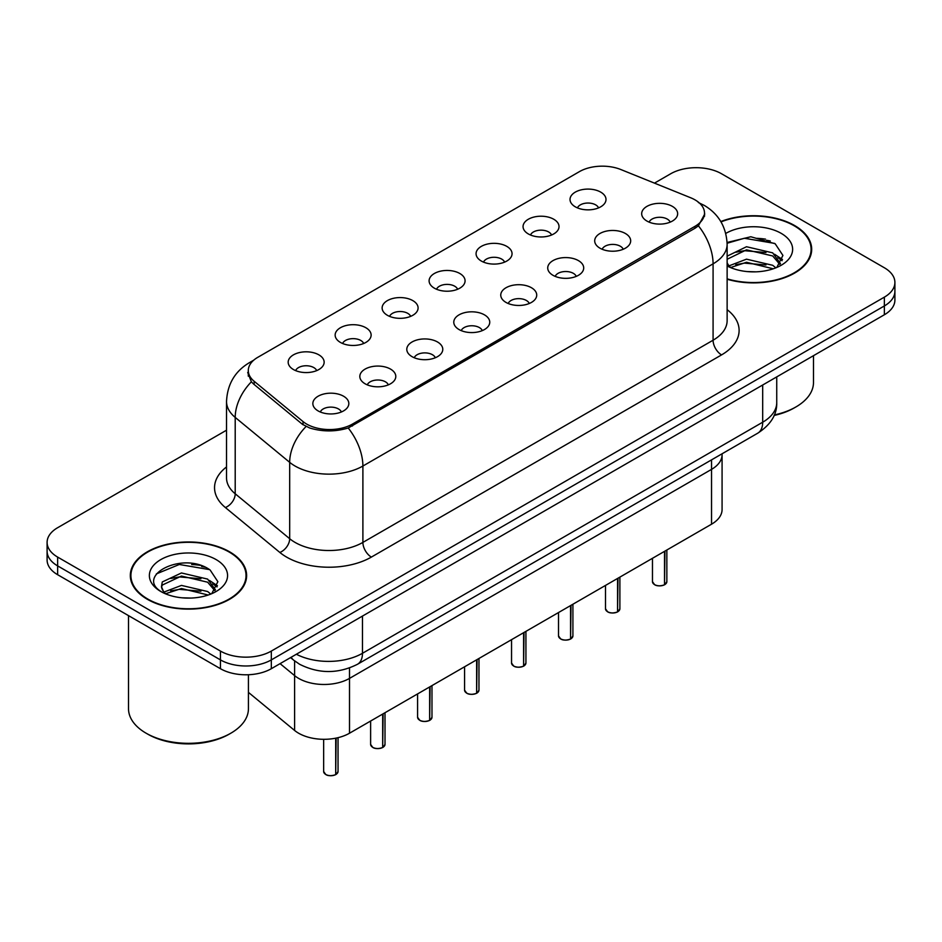 <?xml version="1.0" encoding="UTF-8"?>
<svg xmlns="http://www.w3.org/2000/svg" width="942" height="942" viewBox="0 0 942 942"><rect width="100%" height="100%" fill="white"/><g stroke="black" fill="none" stroke-linecap="round" stroke-linejoin="round"><path stroke-width="1.41" d="M670.186 222.135A10.798 6.229 0 0 0 667.289 219.097A10.798 6.229 0 0 0 656.656 217.52A10.798 6.229 0 0 0 649.132 222.135M623.215 249.253A10.798 6.229 0 0 0 620.319 246.227A10.798 6.229 0 0 0 609.686 244.649A10.798 6.229 0 0 0 602.162 249.253M576.245 276.383A10.798 6.229 0 0 0 573.348 273.345A10.798 6.229 0 0 0 562.715 271.767A10.798 6.229 0 0 0 555.179 276.383M529.263 303.501A10.798 6.229 0 0 0 526.366 300.463A10.798 6.229 0 0 0 515.733 298.885A10.798 6.229 0 0 0 508.209 303.501M482.292 330.618A10.798 6.229 0 0 0 479.396 327.58A10.798 6.229 0 0 0 468.763 326.003A10.798 6.229 0 0 0 461.239 330.618M435.322 357.736A10.798 6.229 0 0 0 432.425 354.71A10.798 6.229 0 0 0 421.792 353.132A10.798 6.229 0 0 0 414.256 357.736M388.339 384.866A10.798 6.229 0 0 0 385.443 381.828A10.798 6.229 0 0 0 374.81 380.25A10.798 6.229 0 0 0 367.286 384.866M341.369 411.984A10.798 6.229 0 0 0 338.472 408.946A10.798 6.229 0 0 0 327.84 407.368A10.798 6.229 0 0 0 320.315 411.984M598.547 207.888A10.798 6.229 0 0 0 595.65 204.861A10.798 6.229 0 0 0 585.017 203.284A10.798 6.229 0 0 0 577.481 207.888M551.565 235.017A10.798 6.229 0 0 0 548.668 231.979A10.798 6.229 0 0 0 538.035 230.401A10.798 6.229 0 0 0 530.511 235.017M504.594 262.135A10.798 6.229 0 0 0 501.697 259.097A10.798 6.229 0 0 0 491.065 257.519A10.798 6.229 0 0 0 483.54 262.135M457.612 289.253A10.798 6.229 0 0 0 454.715 286.215A10.798 6.229 0 0 0 444.082 284.637A10.798 6.229 0 0 0 436.558 289.253M410.641 316.371A10.798 6.229 0 0 0 407.745 313.345A10.798 6.229 0 0 0 397.112 311.767A10.798 6.229 0 0 0 389.588 316.371M363.671 343.5A10.798 6.229 0 0 0 360.774 340.462A10.798 6.229 0 0 0 350.141 338.885A10.798 6.229 0 0 0 342.605 343.5M316.689 370.618A10.798 6.229 0 0 0 313.792 367.58A10.798 6.229 0 0 0 303.159 366.002A10.798 6.229 0 0 0 295.635 370.618M690.698 197.773A32.381 18.687 180 0 1 695.019 199.869A32.381 18.687 180 0 1 704.51 213.08A32.381 18.687 180 0 1 695.019 226.304L352.461 424.077A32.381 18.687 180 0 1 303.041 421.58L254.152 381.274A32.381 18.687 180 0 1 248.299 370.547A32.381 18.687 180 0 1 257.778 357.324L579.412 171.632A32.381 18.687 180 0 1 620.872 169.548L690.698 197.773M646.942 221.064A17.992 10.386 180 0 1 643.374 218.12A17.992 10.386 180 0 1 649.332 205.215A17.992 10.386 180 0 1 672.388 206.38A17.992 10.386 180 0 1 675.956 218.12A17.992 10.386 180 0 1 646.942 221.064M318.113 410.912A17.992 10.386 180 0 1 314.546 407.968A17.992 10.386 180 0 1 320.504 395.063A17.992 10.386 180 0 1 343.559 396.217A17.992 10.386 180 0 1 347.127 407.968A17.992 10.386 180 0 1 318.113 410.912M365.096 383.783A17.992 10.386 180 0 1 361.528 380.851A17.992 10.386 180 0 1 367.486 367.945A17.992 10.386 180 0 1 390.53 369.099A17.992 10.386 180 0 1 394.097 380.851A17.992 10.386 180 0 1 365.096 383.783M412.066 356.665A17.992 10.386 180 0 1 408.498 353.733A17.992 10.386 180 0 1 414.456 340.816A17.992 10.386 180 0 1 437.512 341.981A17.992 10.386 180 0 1 441.08 353.733A17.992 10.386 180 0 1 412.066 356.665M459.048 329.547A17.992 10.386 180 0 1 455.481 326.603A17.992 10.386 180 0 1 461.427 313.698A17.992 10.386 180 0 1 484.482 314.863A17.992 10.386 180 0 1 488.05 326.603A17.992 10.386 180 0 1 459.048 329.547M506.019 302.429A17.992 10.386 180 0 1 502.451 299.485A17.992 10.386 180 0 1 508.409 286.58A17.992 10.386 180 0 1 531.453 287.734A17.992 10.386 180 0 1 535.021 299.485A17.992 10.386 180 0 1 506.019 302.429M552.989 275.3A17.992 10.386 180 0 1 549.422 272.368A17.992 10.386 180 0 1 555.38 259.462A17.992 10.386 180 0 1 578.435 260.616A17.992 10.386 180 0 1 582.003 272.368A17.992 10.386 180 0 1 552.989 275.3M599.972 248.182A17.992 10.386 180 0 1 596.404 245.25A17.992 10.386 180 0 1 602.362 232.333A17.992 10.386 180 0 1 625.406 233.498A17.992 10.386 180 0 1 628.973 245.25A17.992 10.386 180 0 1 599.972 248.182M575.291 206.816A17.992 10.386 180 0 1 571.723 203.872A17.992 10.386 180 0 1 577.682 190.967A17.992 10.386 180 0 1 600.737 192.133A17.992 10.386 180 0 1 604.305 203.872A17.992 10.386 180 0 1 575.291 206.816M293.445 369.535A17.992 10.386 180 0 1 289.877 366.603A17.992 10.386 180 0 1 295.835 353.697A17.992 10.386 180 0 1 318.879 354.851A17.992 10.386 180 0 1 322.447 366.603A17.992 10.386 180 0 1 293.445 369.535M340.415 342.417A17.992 10.386 180 0 1 336.847 339.485A17.992 10.386 180 0 1 342.806 326.58A17.992 10.386 180 0 1 365.861 327.734A17.992 10.386 180 0 1 369.429 339.485A17.992 10.386 180 0 1 340.415 342.417M387.397 315.299A17.992 10.386 180 0 1 383.83 312.355A17.992 10.386 180 0 1 389.788 299.45A17.992 10.386 180 0 1 412.832 300.616A17.992 10.386 180 0 1 416.399 312.355A17.992 10.386 180 0 1 387.397 315.299M434.368 288.181A17.992 10.386 180 0 1 430.8 285.238A17.992 10.386 180 0 1 436.758 272.332A17.992 10.386 180 0 1 459.802 273.486A17.992 10.386 180 0 1 463.382 285.238A17.992 10.386 180 0 1 434.368 288.181M481.35 261.052A17.992 10.386 180 0 1 477.771 258.12A17.992 10.386 180 0 1 483.729 245.214A17.992 10.386 180 0 1 506.784 246.368A17.992 10.386 180 0 1 510.352 258.12A17.992 10.386 180 0 1 481.35 261.052M528.321 233.934A17.992 10.386 180 0 1 524.753 231.002A17.992 10.386 180 0 1 530.711 218.097A17.992 10.386 180 0 1 553.755 219.25A17.992 10.386 180 0 1 557.323 231.002A17.992 10.386 180 0 1 528.321 233.934M722.078 453.773L722.078 454.68A35.973 20.771 180 0 1 711.54 469.375L349.506 678.393A35.973 20.771 180 0 1 294.599 675.614L280.08 663.639L294.599 675.614L294.599 730.45L248.429 692.37M711.54 459.861L711.54 524.199A35.973 20.771 180 0 0 722.078 509.516L722.078 454.68A35.973 20.771 180 0 1 711.54 469.375L349.506 678.393A35.973 20.771 180 0 1 294.599 675.614L294.599 660.907M711.54 524.199L349.506 733.217A35.973 20.771 180 0 1 294.599 730.45M727.13 279.232A58.157 33.582 0 0 0 811.686 249.312A58.157 33.582 0 0 0 794.648 225.562A58.157 33.582 0 0 0 720.818 221.547M229.601 551.8A58.157 33.582 0 0 0 166.216 544.523A58.157 33.582 0 0 0 130.314 575.538A58.157 33.582 0 0 0 147.352 599.289A58.157 33.582 0 0 0 210.725 606.566A58.157 33.582 0 0 0 246.627 575.538A58.157 33.582 0 0 0 229.601 551.8M130.914 578.565A58.157 33.582 0 0 0 130.714 579.46M704.757 213.964L698.411 225.821L695.278 228.094L348.222 427.998C335.387 431.872 322.553 431.872 309.718 427.998L302.453 424.324L253.563 384.006L251.384 381.804L247.711 372.467M226.527 430.2L57.639 527.708A35.973 20.771 0 0 0 47.1 542.404L47.1 560.019A35.973 20.771 0 0 0 57.639 574.714L220.44 668.702L220.44 659.895A35.973 20.771 0 0 0 271.32 659.895L884.361 305.95A35.973 20.771 0 0 0 894.9 291.266A35.973 20.771 0 0 1 884.361 305.95L271.32 659.895A35.973 20.771 0 0 1 220.44 659.895L57.639 565.895L220.44 659.895L220.44 651.075A35.973 20.771 0 0 0 271.32 651.075L884.361 297.142A35.973 20.771 0 0 0 894.9 282.447A35.973 20.771 0 0 0 884.361 267.764L721.56 173.775A35.973 20.771 0 0 0 670.68 173.775L654.478 183.125M47.1 551.211A35.973 20.771 0 0 0 57.639 565.895A35.973 20.771 0 0 1 47.1 551.211M47.1 542.404A35.973 20.771 0 0 0 57.639 557.087L220.44 651.075M246.239 579.46A58.157 33.582 0 0 0 246.027 578.565M811.286 253.221A58.157 33.582 0 0 0 811.086 252.338M205.203 567.214A47.971 27.695 0 0 0 201.612 566.531M770.262 240.975A47.971 27.695 0 0 0 766.67 240.304M220.44 668.702A35.973 20.771 0 0 0 271.32 668.702L884.361 314.758A35.973 20.771 0 0 0 894.9 300.074L894.9 282.447M664.522 584.723L664.475 584.841C660.201 586.218 656.915 586.171 654.631 584.711L652.465 581.661A7.195 4.157 0 0 0 654.572 584.605A7.195 4.157 0 0 0 664.522 584.723L664.522 551.341M664.475 584.841L664.357 584.817A6.959 4.015 180 0 1 654.749 584.699M664.522 584.429L664.97 551.094M617.552 611.853L617.505 611.959C613.23 613.336 609.945 613.289 607.649 611.829L605.494 608.791A7.195 4.157 0 0 0 607.602 611.723A7.195 4.157 0 0 0 617.552 611.853L617.552 578.47M617.505 611.959L617.387 611.947A6.959 4.015 180 0 1 607.767 611.817M617.552 611.558L617.987 578.211M570.569 638.97L570.522 639.076C566.248 640.454 562.975 640.419 560.678 638.959L558.524 635.909A7.195 4.157 0 0 0 560.631 638.841A7.195 4.157 0 0 0 570.569 638.97L570.569 605.588M570.522 639.076L570.416 639.065A6.959 4.015 180 0 1 560.796 638.947M570.569 638.676L571.017 605.329M523.599 666.088L523.552 666.194C519.278 667.572 515.992 667.537 513.696 666.076L511.541 663.027A7.195 4.157 0 0 0 513.649 665.97A7.195 4.157 0 0 0 523.599 666.088L523.599 632.706M523.552 666.194L523.434 666.182A6.959 4.015 180 0 1 513.826 666.065M523.599 665.794L524.046 632.447M476.628 693.206L476.57 693.324C472.307 694.701 469.022 694.654 466.726 693.194L464.571 690.145A7.195 4.157 0 0 0 466.679 693.088A7.195 4.157 0 0 0 476.628 693.206L476.628 659.824M476.57 693.324L476.464 693.3A6.959 4.015 180 0 1 466.843 693.182M476.628 692.912L477.064 659.577M727.13 278.844A57.556 33.229 0 0 0 811.086 249.312A57.556 33.229 0 0 0 794.224 225.809A57.556 33.229 0 0 0 721.03 221.888M774.289 414.939A59.958 34.618 0 0 0 795.931 406.944A59.958 34.618 0 0 0 813.488 382.464L813.488 355.687M774.065 415.469A57.556 33.229 0 0 0 794.224 407.921L795.931 406.944M746.982 271.567L756.12 271.838M729.049 265.832L746.511 259.168L772.699 265.291L775.867 267.834M730.662 267.504L746.511 262.276L773.264 268.8M727.13 262.665A27.106 15.649 0 0 0 730.898 267.716M727.13 256.153L746.511 246.733L772.699 252.856L780.482 263.619M727.13 259.262L746.511 249.842L772.699 255.965L779.87 264.419M725.776 233.416A39.105 22.573 0 0 1 781.177 233.345A39.105 22.573 0 0 1 781.177 265.267A39.105 22.573 0 0 1 727.13 265.962L727.271 266.033M776.797 267.457L782.92 255.423L775.172 243.754L750.821 236.76L727.094 242.471M729.332 267.045L727.13 264.62M727.118 243.236L744.38 238.255L774.642 243.401M735.761 252.244L744.38 250.69L765.987 252.538M777.809 257.578L782.072 260.722M735.761 264.678L744.38 263.124L765.987 264.973M774.559 254.234L782.484 259.533M147.776 599.041A57.556 33.229 0 0 0 210.502 606.248A57.556 33.229 0 0 0 246.027 575.538A57.556 33.229 0 0 0 229.177 552.047A57.556 33.229 0 0 0 166.44 544.841A57.556 33.229 0 0 0 130.914 575.538A57.556 33.229 0 0 0 147.776 599.041M230.872 733.182L229.177 734.159A57.556 33.229 0 0 1 147.776 734.159L146.081 733.182A59.958 34.618 0 0 0 230.872 733.182A59.958 34.618 0 0 0 248.429 708.702L248.429 674.731M181.924 597.793L191.061 598.064M163.99 592.059L181.453 585.406L207.64 591.529L210.808 594.072M165.604 593.743L181.453 588.514L208.217 595.026M164.273 593.272L161.471 586.701A27.106 15.649 0 0 0 165.839 593.955M161.471 586.701L162.283 581.956L181.453 572.96L207.64 579.095L215.424 589.845M161.529 587.09L162.283 585.064L181.453 576.068L207.64 582.203L214.811 590.658M211.738 593.684L217.861 581.661L210.113 569.981C182.677 550.269 133.929 576.245 162.083 592.177L162.212 592.271M216.118 559.583A39.105 22.573 0 0 0 160.823 559.583A39.105 22.573 0 0 0 160.823 591.505A39.105 22.573 0 0 0 216.118 591.505A39.105 22.573 0 0 0 216.118 559.583M128.512 615.632L128.512 708.702A59.958 34.618 0 0 0 146.069 733.182A59.958 34.618 0 0 0 146.081 733.182L147.776 734.159M156.36 573.902L179.321 564.482L209.583 569.627M170.702 578.482L179.321 576.916L200.929 578.765M212.751 583.816L217.013 586.948M170.702 590.917L179.321 589.351L200.929 591.199M209.501 580.46L217.425 585.759M429.646 720.336L429.599 720.442C425.325 721.819 422.04 721.772 419.755 720.312L417.589 717.274A7.195 4.157 0 0 0 419.696 720.206A7.195 4.157 0 0 0 429.646 720.336L429.646 686.953M429.599 720.442L429.481 720.43A6.959 4.015 180 0 1 419.873 720.3M429.646 720.041L430.094 686.694M382.676 747.453L382.629 747.559C378.354 748.937 375.069 748.902 372.773 747.442L370.618 744.392A7.195 4.157 0 0 0 372.726 747.324A7.195 4.157 0 0 0 382.676 747.453L382.676 714.071M382.629 747.559L382.511 747.548A6.959 4.015 180 0 1 372.891 747.43M382.676 747.159L383.123 713.812M335.693 774.571L335.646 774.677C331.372 776.055 328.099 776.02 325.802 774.559L323.648 771.51A7.195 4.157 0 0 0 325.755 774.454A7.195 4.157 0 0 0 335.693 774.571L335.693 738.187M335.646 774.677L335.54 774.665A6.959 4.015 180 0 1 325.92 774.548M335.693 774.277L336.141 738.092M349.506 667.96L349.506 733.217M695.019 226.304L695.019 228.247M352.461 424.077L352.461 426.019M303.041 421.58L303.041 424.783M254.152 381.274L254.152 384.501M727.13 309.659A59.958 34.618 180 0 1 721.56 354.898L371.372 557.087A11.987 6.924 60 0 1 362.894 542.404L713.082 340.215A47.971 27.695 0 0 0 727.13 320.633L727.13 244.261A47.971 27.695 180 0 1 713.082 263.842A41.966 24.233 -120 0 0 698.411 225.821M371.372 557.087A59.958 34.618 180 0 1 286.58 557.087A59.958 34.618 180 0 1 279.856 552.459L225.385 507.55A59.958 34.618 180 0 1 226.527 466.926M295.058 542.404A47.971 27.695 0 0 0 362.894 542.404L362.894 466.031A47.971 27.695 180 0 1 295.058 466.031A47.971 27.695 180 0 1 289.677 462.334L235.206 417.412A47.971 27.695 180 0 1 226.527 401.527L226.527 477.9A47.971 27.695 0 0 0 235.206 493.785L289.677 538.706A47.971 27.695 0 0 0 295.058 542.404M348.222 427.998A41.966 24.233 60 0 1 362.894 466.031L713.082 263.842L713.082 340.215A11.987 6.924 60 0 0 721.56 354.898M252.456 361.387A41.966 24.233 -120 0 0 249.277 362.741C234.923 371.348 227.34 384.277 226.527 401.527M251.384 381.804A41.966 28.072 129.5 0 0 235.206 417.412L235.206 493.785A11.987 8.019 -50.5 0 1 225.385 507.55M306.032 426.549A41.966 28.072 129.5 0 0 289.677 462.334L289.677 538.706A11.987 8.019 -50.5 0 1 279.856 552.459M271.32 651.075L271.32 668.702M884.361 297.142L884.361 314.758M57.639 557.087L57.639 574.714M296.365 654.243A47.971 27.695 0 0 0 362.47 653.289L762.69 422.216A47.971 27.695 0 0 0 776.738 402.634C777.091 414.539 770.744 424.724 757.721 433.202L357.501 664.263A23.986 13.847 60 0 0 362.47 653.289L362.47 616.08M762.69 385.007L762.69 422.216A23.986 13.847 60 0 1 757.721 433.202M291.172 657.233A23.986 16.038 129.5 0 0 293.645 660.142L290.548 657.598M664.97 584.476A7.195 4.157 0 0 0 666.854 581.661L666.854 549.998M617.987 611.593A7.195 4.157 0 0 0 619.883 608.791L619.883 577.116M571.017 638.711A7.195 4.157 0 0 0 572.913 635.909L572.913 604.234M524.046 665.829A7.195 4.157 0 0 0 525.93 663.027L525.93 631.364M477.064 692.959A7.195 4.157 0 0 0 478.96 690.145L478.96 658.482M765.552 239.15A47.971 27.695 0 0 0 756.744 238.326M200.493 565.377A47.971 27.695 0 0 0 191.685 564.552M430.094 720.077A7.195 4.157 0 0 0 431.978 717.274L431.978 685.599M383.123 747.194A7.195 4.157 0 0 0 385.007 744.392L385.007 712.717M336.141 774.312A7.195 4.157 0 0 0 338.037 771.51L338.037 737.668M704.51 213.08L704.51 216.319M248.299 370.547L248.299 376.188M727.13 244.261C726.317 227.022 718.734 214.081 704.392 205.474L698.34 202.518M253.81 360.115L249.277 362.741M357.501 664.263C338.202 673.954 318.902 673.954 299.603 664.263L293.645 660.142M776.738 402.634L776.738 376.906M652.465 581.661L652.465 558.3M666.854 581.661L664.922 584.582M605.494 608.791L605.494 585.429M619.883 608.791L617.94 611.699M558.524 635.909L558.524 612.547M572.913 635.909L570.97 638.817M511.541 663.027L511.541 639.665M525.93 663.027L523.999 665.947M464.571 690.145L464.571 666.783M478.96 690.145L477.017 693.065M811.086 254.116L811.086 249.312M246.027 580.354L246.027 575.538M130.914 580.354L130.914 575.538M417.589 717.274L417.589 693.913M431.978 717.274L430.047 720.183M370.618 744.392L370.618 721.03M385.007 744.392L383.064 747.3M323.648 771.51L323.648 739.305M338.037 771.51L336.094 774.43"/></g></svg>
